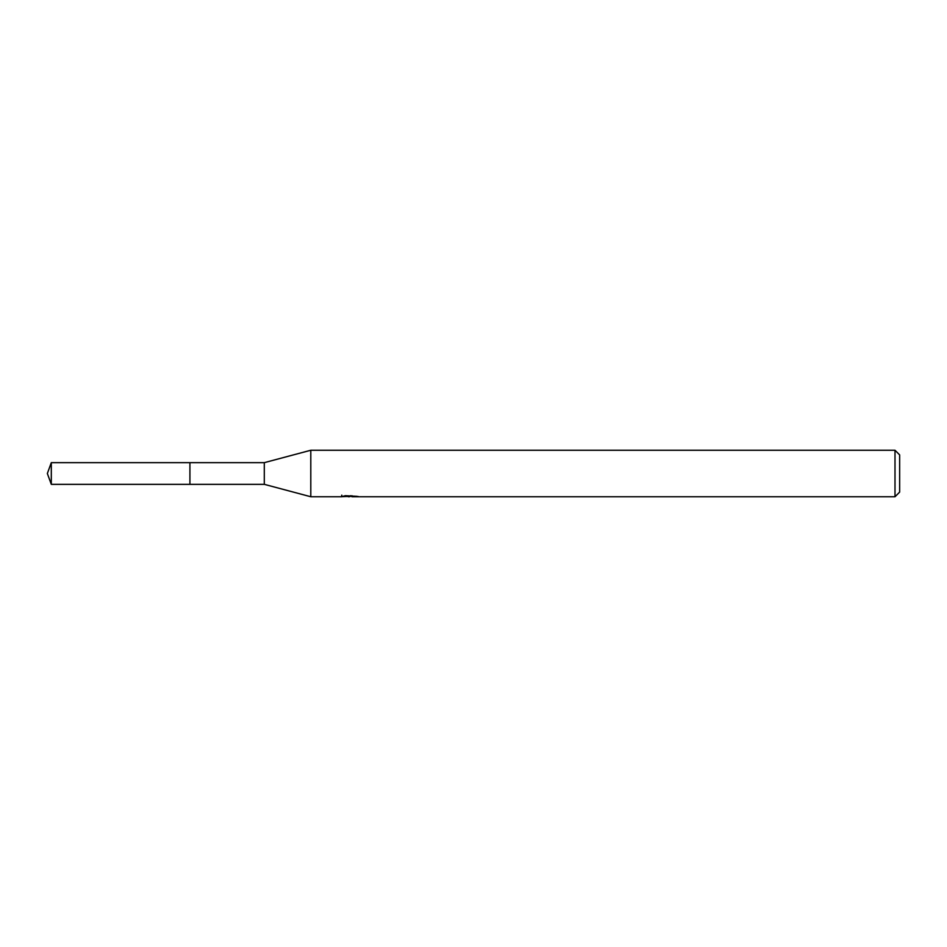 <?xml version="1.0" encoding="UTF-8"?>
<svg xmlns="http://www.w3.org/2000/svg" width="947" height="947" viewBox="0 0 947 947"><rect width="100%" height="100%" fill="white"/><g stroke="black" fill="none" stroke-linecap="round" stroke-linejoin="round"><path stroke-width="1.42" d="M341.784 495.139L341.618 496.749L310.794 496.749L264.296 484.343L189.921 484.343L189.921 462.657L264.296 462.657L310.794 450.251L894.998 450.251L899.65 454.903L899.65 492.097L894.998 496.749L351.988 496.749L351.905 495.695M264.296 484.343L264.296 462.657M310.794 496.749L310.794 450.251M351.905 496.382L346.827 496.512M349.479 496.737L348.425 496.749M894.998 496.749L894.998 450.251M341.784 496.702L350.461 496.299L343.027 496.299L345.454 495.695M345.442 495.695L357.279 496.37M358.238 496.488C350.497 496.548 350.497 496.607 358.238 496.678M350.461 495.695L350.461 496.299M51.304 484.343L51.304 462.657L189.921 462.657L189.921 484.343L51.304 484.343L47.35 473.5L51.304 462.657"/></g></svg>
